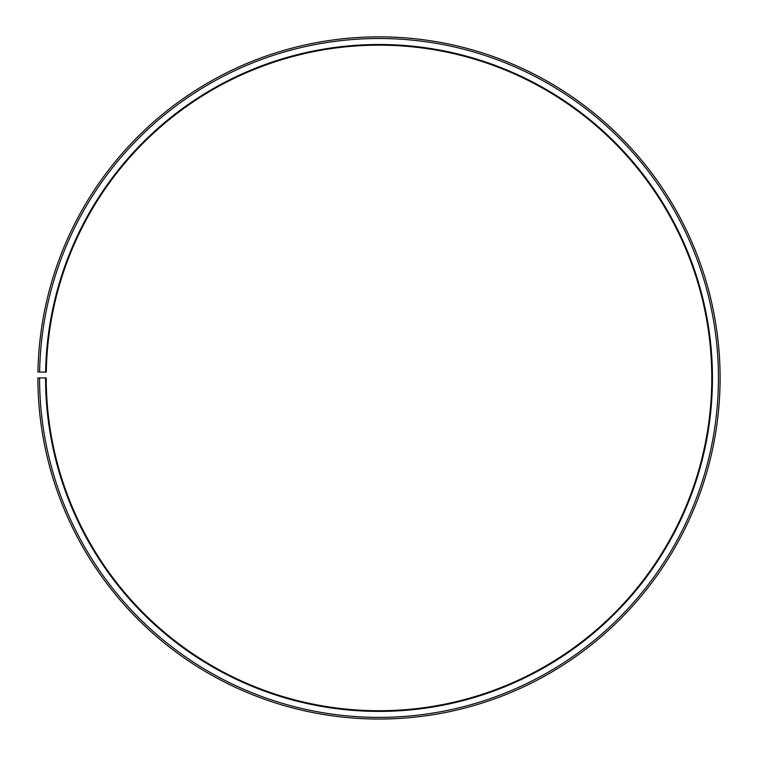 <?xml version="1.0" encoding="UTF-8"?>
<svg xmlns="http://www.w3.org/2000/svg" width="758" height="758" viewBox="0 0 758 758"><rect width="100%" height="100%" fill="white"/><g stroke="black" fill="none" stroke-linecap="round" stroke-linejoin="round"><path stroke-width="1.14" d="M711.781 377.939A332.781 332.781 0 0 0 381.899 45.177A332.781 332.781 0 0 0 46.266 372.131L45.603 372.121A333.444 333.444 0 0 1 381.909 44.514A333.444 333.444 0 0 1 712.444 377.939A333.444 333.444 0 0 1 379 711.392A333.444 333.444 0 0 1 45.556 377.939L46.219 377.939A332.781 332.781 0 0 0 379 710.72A332.781 332.781 0 0 0 711.781 377.939M39.615 372.017L37.947 371.989A341.1 341.1 0 0 1 381.975 36.858A341.1 341.1 0 0 1 720.1 377.939A341.1 341.1 0 0 1 379 719.039A341.1 341.1 0 0 1 37.9 377.939L39.568 377.939A339.432 339.432 0 0 0 379 717.381A339.432 339.432 0 0 0 718.432 377.939A339.432 339.432 0 0 0 381.966 38.516A339.432 339.432 0 0 0 39.615 372.017L45.603 372.121M39.568 377.939L45.556 377.939"/></g></svg>
